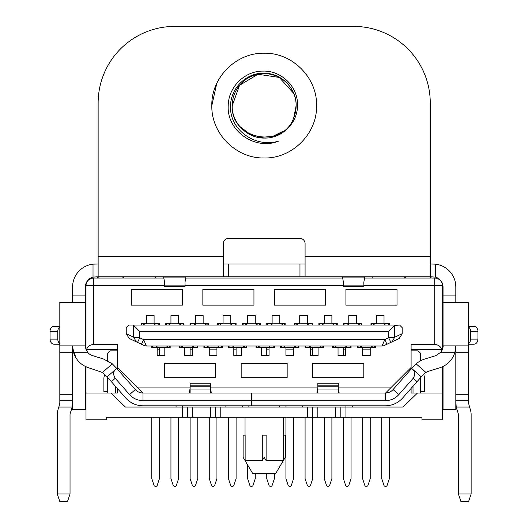<?xml version="1.0" encoding="UTF-8"?>
<svg xmlns="http://www.w3.org/2000/svg" width="528" height="528" viewBox="0 0 528 528"><rect width="100%" height="100%" fill="white"/><g stroke="black" fill="none" stroke-linecap="round" stroke-linejoin="round"><path stroke-width="0.79" d="M245.137 460.561L245.137 435.171L243.124 435.171L243.124 457.327L245.137 460.561L262.284 460.561L264.198 457.327L266.112 460.561L283.265 460.561L285.034 457.71M266.112 460.218L266.119 435.171L262.284 435.171L262.284 460.231M283.265 460.561L283.265 435.171L285.278 435.171L285.278 457.327L275.695 473.497L252.701 473.497L243.124 457.327M442.398 366.775L442.398 419.846L421.964 419.846L421.964 417.292L106.438 417.292L106.438 419.846L85.998 419.846L85.998 366.775M117.295 388.403L117.295 393.017L110.913 393.017L125.413 407.068L187.559 407.068L187.559 417.292M110.913 393.017L85.998 393.017M192.667 417.292L192.667 407.068L187.559 407.068M192.667 407.068L210.547 407.068L210.547 417.292M317.849 417.292L317.849 407.068L215.662 407.068L215.662 417.292L215.662 407.068L210.547 407.068M312.741 407.068L312.741 478.606L310.477 485.397A1.28 1.28 90 0 1 309.269 486.268A1.28 1.28 0 0 0 309.302 486.268M317.849 407.068L335.735 407.068L335.735 417.292M340.844 417.292L340.844 407.068L335.735 407.068M340.844 407.068L402.989 407.068L417.49 393.017L411.101 393.017L411.101 388.403M442.398 393.017L417.49 393.017M262.284 435.171L262.284 460.403M225.878 405.794L225.878 407.068M182.444 417.292L182.444 405.794M345.959 405.794L345.959 417.292M302.524 407.068L302.524 405.794M279.53 405.794L279.53 407.068M248.873 407.068L248.873 405.794M411.101 349.589L441.962 349.589C440.623 346.375 438.214 344.672 434.735 344.48L411.101 344.48L411.101 367.468L390.667 387.908L338.29 387.908M411.101 369.065L411.101 367.468M190.113 387.908L137.735 387.908L117.295 367.468L117.295 344.48L93.667 344.48C90.189 344.672 87.78 346.375 86.44 349.589L117.295 349.589M117.295 367.468L117.295 369.065M242.484 405.794L242.484 407.068M285.919 407.068L285.919 405.794M352.341 407.068L352.341 405.794M385.559 393.017L390.667 387.908M317.849 387.908L210.547 387.908M137.735 387.908L142.844 393.017M176.062 405.794L176.062 407.068M85.998 349.424L85.998 285.714L164.564 285.714M363.838 285.714L442.398 285.714L442.398 349.43M370.227 349.84L362.564 349.84L362.564 347.285L375.593 347.8L375.593 346.012L382.048 346.012A5.108 5.108 0 0 0 384.232 345.523A5.108 5.108 0 0 1 382.048 346.012L146.348 346.012A5.108 5.108 0 0 1 144.184 345.53M141.055 325.063L141.055 323.275L146.421 323.275L146.421 315.605L154.09 315.605L154.09 323.275L159.449 323.275L159.449 325.063M165.581 325.063L165.581 323.275L170.947 323.275L170.947 315.605L178.616 315.605L178.616 323.275L183.982 323.275L183.982 325.063M195.644 325.063L194.581 323.783L194.581 325.063L194.581 323.783L190.113 323.783L190.113 325.063L190.113 323.275L195.479 323.275L195.479 315.605L203.141 315.605L203.141 323.275L208.507 323.275L208.507 325.063M221.186 325.063L220.13 323.783L217.701 323.783L217.701 325.063L217.701 323.275L223.067 323.275L223.067 315.605L230.729 315.605L230.729 323.275L236.095 323.275L236.095 325.063M242.227 325.063L242.227 323.275L247.592 323.275L247.592 315.605L255.262 315.605L255.262 323.275L260.621 323.275L260.621 325.063M272.283 325.063L271.227 323.783L271.227 325.063L271.227 323.783L266.759 323.783L266.759 325.063L266.759 323.275L272.118 323.275L272.118 315.605L279.787 315.605L279.787 323.275L285.153 323.275L285.153 325.063M297.832 325.063L296.776 323.783L294.347 323.783L294.347 325.063L294.347 323.275L299.713 323.275L299.713 315.605L307.375 315.605L307.375 323.275L312.741 323.275L312.741 325.063M318.872 325.063L318.872 323.275L324.238 323.275L324.238 315.605L331.901 315.605L331.901 323.275L337.267 323.275L337.267 325.063M348.929 325.063L347.873 323.783L347.873 325.063L347.873 323.783L343.405 323.783L343.405 325.063L343.398 323.275L348.764 323.275L348.764 315.605L356.433 315.605L356.433 323.275L361.799 323.275L361.799 325.063M374.477 325.063L373.421 323.783L370.993 323.783L370.993 325.063L370.993 323.275L376.358 323.275L376.358 315.605L384.021 315.605L384.021 323.275L389.387 323.275L389.387 325.063M399.234 338.448L392.073 341.827L399.234 338.448L402.164 333.828L402.164 327.617L399.61 325.063L394.72 325.42L388.687 331.445L139.715 331.445L139.715 337.768L133.683 337.201L133.683 325.42L139.715 331.445M370.227 347.8L370.227 355.463L362.564 355.463L362.564 347.8L357.199 347.8L357.199 346.012L351.067 346.012L351.067 347.8L351.067 346.012M305.078 347.8L305.078 346.012L305.078 347.8L310.444 347.8L310.444 355.463L318.107 355.463L318.107 347.8L323.473 347.8L323.473 346.012L332.673 346.012L332.673 347.8L338.039 347.8L338.039 355.463L345.701 355.463L345.701 347.8L351.067 347.8M298.947 346.012L298.947 347.8L293.581 347.8L293.581 355.463L285.919 355.463L285.919 347.8L280.553 347.8L280.553 346.012M274.421 346.012L274.421 347.8L274.421 346.012M256.027 346.012L256.027 347.8L261.393 347.8L261.393 355.463L269.056 355.463L269.056 347.8L274.421 347.8M246.827 346.012L246.827 347.8L241.461 347.8L241.461 355.463L233.798 355.463L233.798 347.8L228.433 347.8L228.433 346.012L228.433 347.285L232.907 347.285L232.907 346.012M216.935 349.84L209.273 349.84L209.273 347.285L222.301 347.8L222.301 346.012L228.433 346.012M216.935 347.8L216.935 355.463L209.273 355.463L209.273 347.8L203.907 347.8L203.907 346.012L197.776 346.012L197.776 347.8L197.776 346.012M152.427 346.012L152.427 347.285L151.787 347.285L151.787 347.8L151.787 346.012L151.787 347.8L157.153 347.8L157.153 355.463L164.815 355.463L164.815 347.8L170.181 347.8L170.181 346.012L179.381 346.012L179.381 347.8L184.747 347.8L184.747 355.463L192.41 355.463L192.41 347.8L197.776 347.8M164.525 377.692L215.622 377.692L215.622 363.383L164.525 363.383L164.525 377.692M363.805 377.692L363.805 363.383L312.708 363.383L312.708 377.692L363.805 377.692M287.159 377.692L287.159 363.383L241.171 363.383L241.171 377.692L287.159 377.692M397.016 289.549L397.016 305.131L345.919 305.131L345.919 289.549L397.016 289.549M131.314 305.131L182.411 305.131L182.411 289.549L131.314 289.549L131.314 305.131M325.479 289.549L325.479 305.131L274.382 305.131L274.382 289.549L325.479 289.549M202.851 305.131L253.948 305.131L253.948 289.549L202.851 289.549L202.851 305.131M93.667 344.48L93.667 278.051A7.663 7.663 0 0 0 85.998 285.714M86.44 349.589L86.064 349.589M441.962 349.589L442.339 349.589M442.398 285.714A7.663 7.663 0 0 0 434.735 278.051L434.735 344.48M93.667 278.051L163.825 278.051M185.737 278.051L342.665 278.051M364.577 278.051L434.735 278.051M403.847 276.771L406.065 278.051L372.781 278.051L372.781 276.771M124.555 276.771L122.338 278.051L155.621 278.051L155.621 276.771M141.464 344.243L137.537 342.395L139.715 337.768L143.642 339.623L141.464 344.243L144.17 345.523A5.108 5.108 0 0 0 146.348 346.012L143.642 339.623L384.76 339.623L382.048 346.012M384.232 345.523L392.073 341.827L394.72 337.201L388.687 337.768L388.687 331.445M144.17 345.523L146.348 346.012M137.537 342.395L129.169 338.448L126.238 333.696L133.683 337.201L136.33 341.827M133.683 325.42L132.944 325.063L395.459 325.063M132.944 325.063L128.792 325.063L126.238 327.617L126.238 333.696M357.199 347.285L375.593 347.285M361.733 346.012L360.65 347.285L360.65 346.012M358.09 346.012L358.09 347.285M357.456 346.012L357.456 347.285M375.335 346.012L375.335 347.285M374.695 346.012L374.695 347.285M372.141 346.012L372.141 347.285L372.141 346.012M371.059 346.012L372.141 347.285M370.227 417.292L370.227 478.606L367.963 485.397A1.28 1.28 0 0 1 366.749 486.268L366.036 486.268A1.28 1.28 0 0 1 364.828 485.397L362.564 478.606L362.564 417.292M362.564 349.84L362.564 355.463M343.398 347.285L343.398 349.84L343.398 347.285M335.095 346.012L335.095 347.285L333.307 347.285L333.307 346.012L333.307 347.285L332.673 347.285M346.592 346.012L346.592 347.285L335.102 347.285L335.102 346.012M350.427 346.012L350.427 347.285L351.067 347.285M345.51 346.012L346.592 347.285L350.427 347.285M336.184 346.012L335.095 347.285M351.067 417.292L351.067 478.606L348.803 485.397L351.067 478.606L351.067 417.292M343.398 417.292L343.398 478.606L345.662 485.397A1.28 1.28 90 0 0 346.876 486.268L347.589 486.268A1.28 1.28 90 0 0 348.803 485.397A1.28 1.28 0 0 1 347.589 486.268L347.589 486.268M345.701 349.84L343.398 349.84L343.398 355.463M305.719 346.012L305.719 347.285L309.553 347.285L309.553 346.012M305.078 347.285L305.719 347.285M322.832 346.012L322.832 347.285L323.473 347.285M310.636 346.012L309.553 347.285L321.044 347.285L321.044 346.012L321.044 347.285L322.832 347.285M321.044 347.285L319.961 346.012M305.078 478.606L305.078 417.292L305.078 478.606L307.342 485.397A1.28 1.28 -90.1 0 0 308.557 486.268L309.269 486.268L308.557 486.268A1.28 1.28 0 0 1 307.342 485.397L305.078 478.606M312.741 347.285L312.741 355.463M280.553 347.285L298.947 347.285M293.581 347.8L293.581 347.285L285.919 347.285L285.919 355.463M285.087 346.012L284.005 347.285L284.005 346.012M281.444 346.012L281.444 347.285M280.81 346.012L280.81 347.285M298.69 346.012L298.69 347.285M298.056 346.012L298.056 347.285M295.495 346.012L295.495 347.285L295.495 346.012M294.413 346.012L295.495 347.285M293.581 417.292L293.581 478.606L291.317 485.397A1.28 1.28 0 0 1 290.103 486.268L289.39 486.268A1.28 1.28 0 0 1 288.182 485.397L285.919 478.606L285.919 417.292M266.752 347.285L266.752 349.84L266.752 347.285M258.456 346.012L258.456 347.285L258.456 346.012M256.027 347.285L256.661 347.285L256.661 346.012L256.661 347.285L274.421 347.285M273.781 346.012L273.781 347.285M269.947 346.012L269.947 347.285L268.864 346.012M259.538 346.012L258.456 347.285M274.421 473.497L274.421 478.606L272.158 485.397L274.421 478.606L274.421 473.497M266.752 473.497L266.752 478.606L269.016 485.397A1.28 1.28 90 0 0 270.23 486.268L270.943 486.268A1.28 1.28 90 0 0 272.158 485.397A1.28 1.28 0 0 1 270.943 486.268L270.943 486.268M269.056 349.84L266.752 349.84L266.752 355.463M229.073 346.012L229.073 347.285M228.433 347.285L228.433 347.8M246.187 346.012L246.187 347.285L246.827 347.285M233.99 346.012L232.907 347.285L244.398 347.285L244.398 346.012L244.398 347.285L246.187 347.285M244.398 347.285L243.316 346.012M232.657 486.268A1.28 1.28 0 0 1 232.624 486.268L231.911 486.268A1.28 1.28 0 0 1 230.696 485.397L228.433 478.606L228.433 417.292L228.433 478.606L230.696 485.397A1.28 1.28 -89.9 0 0 231.911 486.268L232.624 486.268A1.28 1.28 90 0 0 233.831 485.397L236.095 478.606L236.095 417.292M236.095 347.285L236.095 355.463M203.907 347.285L222.301 347.285M208.441 346.012L207.359 347.285L207.359 346.012M204.798 346.012L204.798 347.285M204.164 346.012L204.164 347.285M222.044 346.012L222.044 347.285M221.41 346.012L221.41 347.285M218.856 346.012L218.856 347.285L218.849 346.012M217.767 346.012L218.849 347.285M216.935 417.292L216.935 478.606L214.672 485.397A1.28 1.28 0 0 1 213.464 486.268L212.744 486.268A1.28 1.28 0 0 1 211.537 485.397L209.273 478.606L209.273 417.292M209.273 349.84L209.273 355.463M190.113 347.285L190.113 349.84L190.113 347.285M181.81 346.012L181.81 347.285L181.81 346.012M179.381 347.285L180.022 347.285L180.022 346.012L180.022 347.285L197.776 347.285M197.135 346.012L197.135 347.285M193.301 346.012L193.301 347.285L192.218 346.012M182.893 346.012L181.81 347.285M197.776 417.292L197.776 478.606L195.512 485.397L197.776 478.606L197.776 417.292M190.113 417.292L190.113 478.606L192.377 485.397A1.28 1.28 90 0 0 193.585 486.268L194.297 486.268A1.28 1.28 90 0 0 195.512 485.397A1.28 1.28 0 0 1 194.297 486.268L194.297 486.268M192.41 349.84L190.113 349.84L190.113 355.463M152.427 347.285L156.262 347.285L156.262 346.012M169.547 346.012L169.547 347.285L170.181 347.285M157.344 346.012L156.262 347.285L167.759 347.285L167.759 346.012L167.759 347.285L169.547 347.285M167.759 347.285L166.67 346.012M155.265 486.268L155.265 486.268A1.28 1.28 0 0 1 154.051 485.397L151.787 478.606L151.787 417.292L151.787 478.606L154.051 485.397A1.28 1.28 -89.9 0 0 155.265 486.268L155.978 486.268A1.28 1.28 89.9 0 0 157.192 485.397L159.456 478.606L159.456 417.292M159.456 347.285L159.456 355.463M381.724 417.292L381.724 478.606L383.988 485.397A1.28 1.28 0 0 0 385.196 486.268L385.915 486.268A1.28 1.28 0 0 0 387.123 485.397L389.387 478.606L389.387 417.292M373.421 323.783L373.421 325.063L373.421 323.783L389.387 323.783M384.919 325.063L384.919 323.783L381.724 323.783M388.747 323.783L388.747 325.063L388.747 323.783M384.919 323.783L383.863 325.063M371.633 323.783L371.633 325.063M347.873 323.783L361.799 323.783M344.038 323.783L344.038 325.063M361.159 323.783L361.159 325.063L361.159 323.783M358.314 325.063L359.37 323.783L359.37 325.063M319.13 325.063L319.13 323.783L319.77 323.783L319.77 325.063L319.77 323.783L322.324 323.783L322.324 325.063L322.324 323.783L323.407 325.063M337.267 323.783L337.016 325.063M337.016 323.783L336.376 323.783L336.376 325.063L336.376 323.783L333.821 323.783L333.821 325.063M332.732 325.063L333.821 323.783L322.324 323.783M331.901 323.783L324.238 323.783M331.901 417.292L331.901 478.606L329.644 485.397A1.28 1.28 0 0 1 328.429 486.268L327.716 486.268A1.28 1.28 0 0 1 326.502 485.397L324.238 478.606L324.238 417.292M296.776 323.783L296.776 325.063L296.776 323.783L312.741 323.783M308.273 325.063L308.273 323.783L305.078 323.783M312.101 323.783L312.101 325.063L312.101 323.783M308.273 323.783L307.217 325.063M294.987 323.783L294.987 325.063M271.227 323.783L285.153 323.783M267.392 323.783L267.392 325.063M284.513 323.783L284.513 325.063L284.513 323.783M281.668 325.063L282.724 323.783L282.724 325.063M242.484 325.063L242.484 323.783L243.124 323.783L243.124 325.063L243.124 323.783L245.678 323.783L245.678 325.063L245.678 323.783L246.767 325.063M260.621 323.783L260.37 325.063M260.37 323.783L259.73 323.783L259.73 325.063L259.73 323.783L257.176 323.783L257.176 325.063M256.093 325.063L257.176 323.783L245.678 323.783M255.262 323.783L247.592 323.783M255.262 473.497L255.262 478.606L252.998 485.397A1.28 1.28 0 0 1 251.783 486.268L251.071 486.268A1.28 1.28 0 0 1 249.856 485.397L247.592 478.606L247.592 464.871M220.13 323.783L220.13 325.063L220.13 323.783L236.095 323.783M231.627 325.063L231.627 323.783L228.433 323.783M235.462 323.783L235.462 325.063L235.462 323.783M231.627 323.783L230.571 325.063M218.341 323.783L218.341 325.063M194.581 323.783L208.507 323.783M190.753 323.783L190.753 325.063M207.867 323.783L207.867 325.063L207.867 323.783M205.022 325.063L206.078 323.783L206.078 325.063M165.838 325.063L165.838 323.783L166.478 323.783L166.478 325.063L166.478 323.783L169.033 323.783L169.033 325.063L169.033 323.783L170.122 325.063M183.982 323.783L183.724 325.063M183.724 323.783L183.084 323.783L183.084 325.063L183.084 323.783L180.53 323.783L180.53 325.063M179.447 325.063L180.53 323.783L169.033 323.783M178.616 323.783L170.947 323.783M178.616 417.292L178.616 478.606L176.352 485.397A1.28 1.28 0 0 1 175.138 486.268L174.425 486.268A1.28 1.28 0 0 1 173.21 485.397L170.947 478.606L170.947 417.292M141.695 325.063L141.695 323.783L143.484 323.783L143.484 325.063L143.484 323.783L144.573 325.063M141.695 323.783L141.062 323.783L141.062 325.063M159.449 323.783L158.816 323.783L158.816 325.063L158.816 323.783L154.981 323.783L154.981 325.063M153.899 325.063L154.981 323.783L151.787 323.783M143.484 323.783L154.981 323.783M421.964 417.292L283.364 417.292L283.364 435.171M245.038 435.171L245.038 417.292L106.438 417.292M411.101 350.863L418.13 350.863L420.684 353.417L420.684 360.749M107.719 360.749L107.719 353.417L110.273 350.863L117.295 350.863M420.684 377.52L420.684 393.017M107.719 393.017L107.719 377.52M423.753 374.114L424.235 376.365A12.771 12.771 0 0 1 424.519 379.045L424.519 391.743L420.684 391.743M420.869 360.657L420.684 359.806M107.719 391.743L103.884 391.743L103.884 379.045A12.771 12.771 0 0 1 104.168 376.365L104.65 374.108M107.719 359.806L107.534 360.657M297.508 105.6C298.333 87.067 281.582 70.501 263.168 71.108C244.662 70.798 228.334 87.16 228.221 105.6C226.552 131.089 255.433 150.869 278.731 141.055C256.205 148.361 229.013 130.205 230.571 105.6C230.723 88.275 246.18 72.89 263.564 73.22C280.916 72.692 296.624 88.15 296.149 105.6A31.937 31.937 0 0 0 243.639 81.167C236.26 87.608 232.439 95.753 232.195 105.6C231.673 123.037 247.328 138.554 264.693 138.072C282.077 138.455 297.62 122.984 297.508 105.6M211.827 105.6C211.108 77.609 236.214 52.51 264.198 53.229C292.189 52.516 317.295 77.603 316.576 105.6C317.295 133.591 292.189 158.69 264.198 157.971C236.214 158.684 211.108 133.597 211.827 105.6L216.737 83.45M293.792 117.605A31.937 31.937 0 0 0 296.135 105.6L293.792 117.605C282.876 149.701 230.32 139.438 232.267 105.6L239.521 85.331L258.001 74.276L279.253 77.438L293.7 93.37M210.547 386.232L190.113 386.232L190.113 383.242L210.547 383.242L210.547 393.017M234.234 405.794L166.426 405.794M174.068 393.017L166.406 393.017M400.884 276.771L407.273 276.771M85.523 347.681L85.364 345.873L59.816 345.873L59.816 302.32L85.364 302.32L85.364 345.873C84.902 346.5 85.655 348.625 87.602 352.262A10.217 10.217 0 0 0 92.578 355.641L103.376 358.961L112.292 363.818L116.728 368.419L107.138 376.86L125.73 397.993C130.357 403.062 136.112 405.662 142.996 405.794L251.17 405.794L251.17 393.017L251.17 405.794L264.205 405.794M116.728 368.419L135.32 389.552A10.217 10.217 0 0 0 142.996 393.017L251.427 393.017L251.427 405.794L385.407 405.794C392.264 405.676 398.02 403.075 402.666 397.993L422.954 374.939L425.924 372.451L416.11 363.818L411.675 368.419L421.265 376.86M271.867 405.794L257.684 405.794M220.77 393.017L228.433 393.017M184.213 393.017L176.563 393.017M224.096 393.017L216.447 393.017M234.254 393.017L226.591 393.017M220.77 405.794L228.433 405.794M172.227 405.794L179.89 405.794M251.17 400.686L142.996 400.686L142.996 393.017M190.113 386.232L190.113 393.017M190.113 389.024L210.547 389.024L210.547 391.69M211.299 393.017L210.547 388.12M190.113 388.12L189.361 393.017M211.299 392.72L211.741 393.017M188.918 393.017L189.361 392.72M240.379 126.872L249.751 134.079L261.096 137.379L272.864 136.336L283.444 131.083M294.122 116.754L296.135 105.6M184.998 282.203L184.998 286.394L164.564 286.394L164.564 282.203L163.647 277.075L185.915 277.075L184.998 282.203M342.005 276.771L342.487 277.075L343.398 282.203L343.398 285.107L363.838 285.107L363.838 286.394L343.398 286.394L343.398 285.107M363.838 285.107L363.838 282.203L364.756 277.075L365.231 276.771M431.607 278.051L429.396 276.771M442.246 284.196L442.675 284.44L442.365 284.975M430.267 103.046A76.646 76.646 0 0 0 353.621 26.4L174.781 26.4A76.646 76.646 0 0 0 98.135 103.046L98.135 256.337L223.324 256.337L223.324 243.56A5.108 5.108 0 0 1 228.433 238.451L299.97 238.451A5.108 5.108 0 0 1 305.078 243.56L305.078 256.337L430.267 256.337L430.267 103.046M85.727 284.44L86.038 284.975L85.727 284.44L86.156 284.196M96.789 278.051L99.007 276.771M185.915 277.075L186.391 276.771M163.172 276.771L163.647 277.075M430.267 256.337L430.267 276.771L305.078 276.771L305.078 256.337M223.324 256.337L223.324 276.771L98.135 276.771L98.135 256.337M59.816 343.543A5.108 4.066 -90 0 1 57.77 339.115L57.77 331.445A5.108 4.066 -90 0 1 59.816 327.017M59.816 344.223L54.107 344.223A5.108 4.066 -90 0 1 50.041 339.115L50.041 331.445A5.108 4.066 -90 0 1 54.107 326.337L59.816 326.337M59.816 501.6L67.478 501.6L70.033 493.937L57.262 493.937L59.816 501.6M112.292 363.818L102.478 372.451L107.138 376.86M468.587 326.337L473.774 326.337A5.108 4.184 90 0 1 477.959 331.445L477.959 339.115A5.108 4.184 90 0 1 473.774 344.223L468.587 344.223M468.587 327.056A5.108 4.184 90 0 1 470.633 331.445L470.633 339.115A5.108 4.184 90 0 1 468.587 343.504M469.57 407.068L470.263 409.2A17.886 17.886 0 0 1 471.141 414.737L471.141 493.937L468.587 501.6L460.924 501.6L458.37 493.937L458.37 414.737A5.108 5.108 0 0 0 458.119 413.153L456.694 408.771A17.886 17.886 0 0 1 456.232 407.068L469.57 407.068L468.587 403.24L468.587 400.686L455.816 400.686L456.232 407.068M471.141 493.937L458.37 493.937M305.078 276.771L223.324 276.771M305.078 264L299.97 264L299.97 276.771M228.433 276.771L228.433 264L299.97 264M228.433 264L223.324 264M195.221 276.771L208.659 276.771M154.341 276.771L140.903 276.771M374.062 276.771L387.499 276.771M333.181 276.771L319.763 276.771M85.694 284.407A10.217 10.217 0 0 0 85.364 286.994L85.364 302.32M121.13 276.771L127.519 276.771M98.135 264L93.027 264.145A22.994 22.994 0 0 0 72.587 286.994L72.587 302.32M85.364 286.994A10.217 10.217 0 0 1 93.027 277.101L98.135 276.771M57.262 493.937L57.262 414.737A17.886 17.886 0 0 1 58.139 409.2L58.832 407.068L72.171 407.068L72.587 403.24L72.587 345.873L73.491 352.262C75.966 360.017 81.074 365.211 88.816 367.851L102.478 372.451M72.171 407.068A17.886 17.886 0 0 1 71.709 408.771L70.283 413.153A5.108 5.108 0 0 0 70.033 414.737L70.033 493.937M59.816 344.48L59.816 400.686L72.587 400.686L59.816 400.686L59.816 403.24L58.832 407.068M59.816 302.32L59.816 315.097M59.816 320.971L59.816 326.08M72.712 348.229L75.973 357.885M77.444 360.004L77.827 360.479M77.682 360.307L77.273 359.786M75.933 357.812L75.649 357.331M85.364 366.472L85.364 409.629L72.587 409.629L72.587 400.686M251.427 393.017L385.407 393.017A10.217 10.217 0 0 0 393.076 389.552L411.675 368.419L412.632 369.263C415.252 371.481 415.444 374.491 413.206 378.279L398.831 394.614C395.215 398.541 390.74 400.561 385.407 400.686L251.427 400.686M416.11 363.818A25.549 25.549 0 0 1 425.027 358.961L435.824 355.641L440.801 352.262C442.748 348.619 443.494 346.487 443.038 345.873L443.038 302.32L468.587 302.32L468.587 345.873L443.038 345.873L443.038 344.243M440.801 352.262L454.912 352.262A22.994 22.994 0 0 1 439.58 367.851L428.782 371.171A12.771 12.771 0 0 0 425.924 372.451M441.322 351.549L442.075 350.216M442.286 349.727L443.038 345.873L443.038 333.749M443.038 321.229L443.045 326.337M442.57 348.942L441.157 351.787M455.539 349.331L455.552 349.331A22.994 22.994 0 0 1 454.912 352.262L455.822 345.939M468.587 326.08L468.587 320.971M468.587 315.097L468.587 302.32M455.816 345.873L455.816 352.262L468.587 352.262L468.587 344.48M468.587 352.262L468.587 400.686L455.816 400.686L455.816 394.297L468.587 394.297M430.267 276.771L435.376 277.101L435.376 264.145L430.267 264L432.821 264M443.038 302.32L443.038 286.994A10.217 10.217 0 0 0 435.376 277.101M93.027 277.101L93.027 264.145A22.994 22.994 0 0 1 95.581 264M72.587 292.103L72.587 286.994M434.333 264.053A22.994 22.994 0 0 1 455.816 286.994L455.816 292.103M455.816 286.994L455.816 295.937L443.038 295.937M455.816 302.32L455.816 295.937M455.816 352.262L455.816 394.297M455.816 400.686L455.816 409.629L443.038 409.629L443.038 366.472M443.038 319.948L443.038 314.84L443.038 319.948M455.552 349.331L455.776 347.206M115.771 369.263C113.157 371.461 112.966 374.464 115.196 378.279L129.571 394.614C133.188 398.541 137.663 400.561 142.996 400.686M72.587 345.873L72.593 346.368M251.427 405.794L257.558 405.794M361.977 405.794L294.169 405.794M299.97 405.794L307.633 405.794M348.513 405.794L356.176 405.794M317.849 386.232L338.29 386.232L338.29 385.189L317.849 385.189L317.849 393.017M338.29 386.232L338.29 393.017M317.849 385.189L317.849 383.242L338.29 383.242L338.29 385.189M316.661 393.017L317.104 392.72L317.849 388.12M338.29 388.12L339.042 393.017M339.042 392.72L339.484 393.017M220.77 407.068L220.77 417.292M307.633 407.068L307.633 417.292M184.998 285.714L343.398 285.714M386.938 344.243L384.76 339.623L388.687 337.768L390.865 342.395M394.72 325.42L394.72 337.201L402.164 333.696M310.444 349.84L312.741 349.84M293.581 349.84L285.919 349.84M233.798 349.84L236.095 349.84M157.153 349.84L159.456 349.84M413.021 393.017L413.021 386.225M115.381 386.225L115.381 393.017M301.231 142.639L299.574 144.223M264.198 157.971L261.901 157.925M210.547 385.189L190.113 385.189M211.741 405.794L188.918 405.794M184.998 285.107L164.564 285.107M342.487 277.075L364.756 277.075M57.77 339.115L50.041 339.115M50.041 331.445L57.77 331.445M470.633 339.115L477.959 339.115M470.633 331.445L477.959 331.445M73.491 352.262L87.602 352.262M59.816 352.262L72.587 352.262M59.816 394.297L72.587 394.297M85.364 295.937L72.587 295.937M417.047 381.652L413.206 378.279M393.076 389.552L398.831 394.614M385.407 400.686L385.407 393.017M115.196 378.279L111.355 381.652M129.571 394.614L135.32 389.552M339.484 405.794L316.661 405.794M338.29 389.024L317.849 389.024M266.119 435.171L266.119 460.403"/></g></svg>
